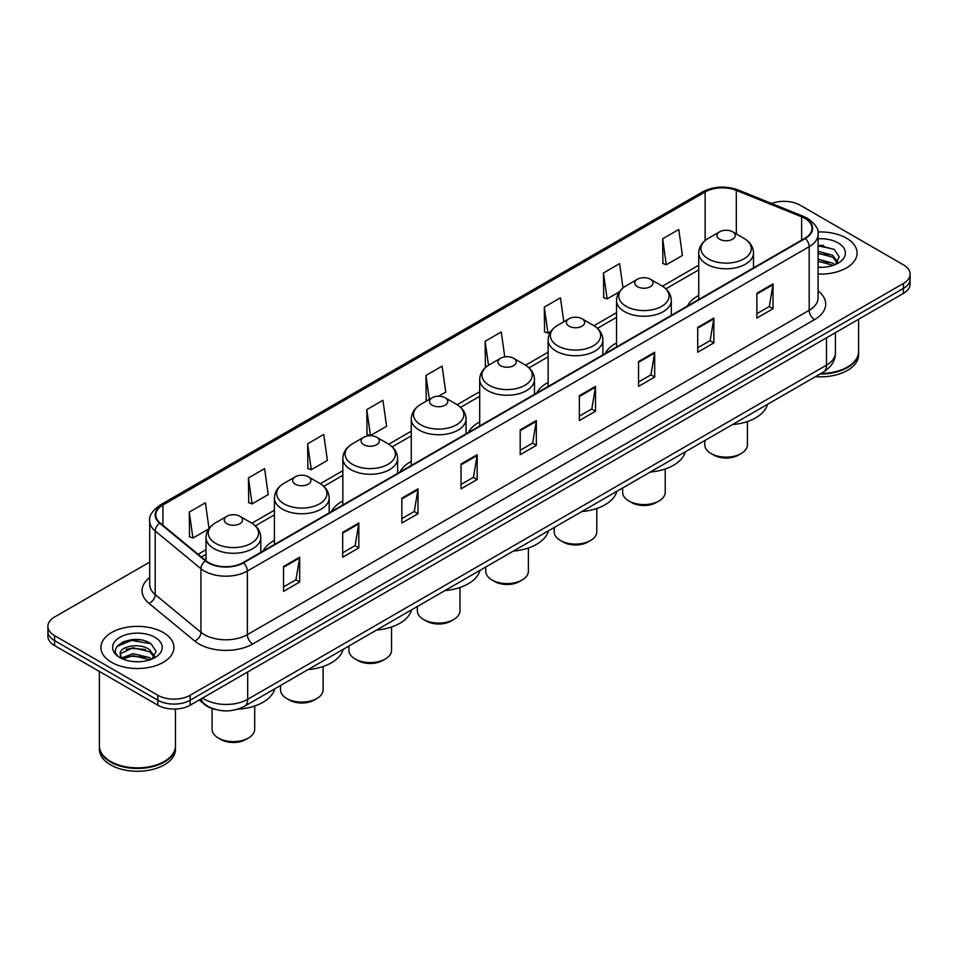 <?xml version="1.0" encoding="UTF-8"?>
<svg xmlns="http://www.w3.org/2000/svg" width="958" height="958" viewBox="0 0 958 958"><rect width="100%" height="100%" fill="white"/><g stroke="black" fill="none" stroke-linecap="round" stroke-linejoin="round"><path stroke-width="1.44" d="M274.419 540.42A40.32 23.279 0 0 0 263.079 551.042M342.844 500.914A40.32 23.279 0 0 0 331.492 511.548M411.269 461.409A40.32 23.279 0 0 0 399.917 472.043M479.695 421.915A40.32 23.279 0 0 0 468.342 432.537M548.12 382.41A40.32 23.279 0 0 0 536.767 393.031M616.533 342.904A40.32 23.279 0 0 0 605.193 353.526M698.729 295.447A40.32 23.279 0 0 0 687.377 306.069M215.694 709.507A22.824 13.172 180 0 1 204.808 704.681L199.132 700.011M140.467 639.896A30.428 17.567 0 0 0 122.66 642.016M823.617 245.488A30.428 17.567 0 0 0 818.084 245.452M149.699 562.095L54.582 617.012A22.824 13.172 0 0 0 47.9 626.328L47.9 636.268A22.824 13.172 0 0 0 54.582 645.584L157.866 705.208A22.824 13.172 0 0 0 190.139 705.208L903.418 293.399A22.824 13.172 0 0 0 910.1 284.083L910.1 279.113A22.824 13.172 0 0 1 903.418 288.43A22.824 13.172 0 0 0 910.1 279.113L910.1 274.144A22.824 13.172 0 0 0 903.418 264.827L800.134 205.204A22.824 13.172 0 0 0 771.561 203.467M47.9 626.328A22.824 13.172 0 0 0 54.582 635.645L157.866 695.269A22.824 13.172 0 0 0 190.139 695.269L190.139 700.238L903.418 288.43L190.139 700.238A22.824 13.172 0 0 1 157.866 700.238A22.824 13.172 0 0 0 190.139 700.238L190.139 705.208M54.582 635.645L54.582 640.615L157.866 700.238L54.582 640.615A22.824 13.172 0 0 1 47.9 631.298A22.824 13.172 0 0 0 54.582 640.615L54.582 645.584M846.393 238.123A36.512 21.076 0 0 0 817.916 232.004A36.512 21.076 0 0 1 846.393 238.123A36.512 21.076 0 0 1 857.087 253.032A36.512 21.076 0 0 0 846.393 238.123M163.243 632.531A36.512 21.076 0 0 0 123.45 627.969A36.512 21.076 0 0 0 100.913 647.44A36.512 21.076 0 0 0 111.607 662.349A36.512 21.076 0 0 0 151.4 666.924A36.512 21.076 0 0 0 173.937 647.44A36.512 21.076 0 0 0 163.243 632.531A36.512 21.076 0 0 0 123.45 627.969A36.512 21.076 0 0 0 100.913 647.44A36.512 21.076 0 0 0 111.607 662.349A36.512 21.076 0 0 0 151.4 666.924A36.512 21.076 0 0 0 173.937 647.44A36.512 21.076 0 0 0 163.243 632.531M804.864 218.364A24.345 14.059 180 0 1 812.001 228.303A24.345 14.059 180 0 1 804.864 238.243L243.069 562.597A24.345 14.059 180 0 1 205.91 560.717L160.19 523.02A24.345 14.059 180 0 1 155.795 514.961A24.345 14.059 180 0 1 162.92 505.022L705.136 191.971A24.345 14.059 180 0 1 736.319 190.391L801.618 216.795A24.345 14.059 180 0 1 804.864 218.364M805.295 218.125A24.956 14.406 0 0 0 801.966 216.508L736.666 190.103A24.956 14.406 0 0 0 704.717 191.72L162.489 504.77A24.956 14.406 0 0 0 159.699 523.224L205.419 560.921A24.956 14.406 0 0 0 243.5 562.849L805.295 238.494A24.956 14.406 0 0 0 805.295 218.125M283.52 566.513L283.52 591.361L299.662 582.033L299.662 557.197L283.52 566.513M283.52 586.943L295.95 579.77L299.591 558.023A6.083 3.509 -120 0 0 299.662 557.197M295.842 579.829L299.662 582.033M342.689 532.349L342.689 557.197L358.831 547.88L358.831 523.032L342.689 532.349M342.689 552.79L355.119 545.605L358.759 523.858A6.083 3.509 -120 0 0 358.831 523.032M355.011 545.677L358.831 547.88M401.857 498.184L401.857 523.032L417.999 513.716L417.999 488.867L401.857 498.184M401.857 518.625L414.287 511.452L417.939 489.694A6.083 3.509 -120 0 0 417.999 488.867M414.179 511.512L417.999 513.716M461.038 464.019L461.038 488.867L477.168 479.551L477.168 454.703L461.038 464.019M461.038 484.461L473.468 477.288L477.108 455.529A6.083 3.509 -120 0 0 477.168 454.703M473.348 477.347L477.168 479.551M756.892 293.22L756.892 318.056L773.022 308.739L773.022 283.903L756.892 293.22M756.892 313.649L769.322 306.476L772.962 284.718A6.083 3.509 -120 0 0 773.022 283.903M769.202 306.536L773.022 308.739M697.711 327.373L697.711 352.221L713.854 342.904L713.854 318.056L697.711 327.373M697.711 347.814L710.141 340.641L713.794 318.882A6.083 3.509 -120 0 0 713.854 318.056M710.034 340.701L713.854 342.904M638.543 361.537L638.543 386.385L654.685 377.069L654.685 352.221L638.543 361.537M638.543 381.979L650.973 374.806L654.613 353.047A6.083 3.509 -120 0 0 654.685 352.221M650.865 374.865L654.685 377.069M579.374 395.702L579.374 420.55L595.517 411.233L595.517 386.385L579.374 395.702M579.374 416.143L591.804 408.958L595.445 387.212A6.083 3.509 -120 0 0 595.517 386.385M591.697 409.03L595.517 411.233M520.206 429.867L520.206 454.703L536.336 445.386L536.336 420.55L520.206 429.867M520.206 450.296L532.636 443.123L536.276 421.376A6.083 3.509 -120 0 0 536.336 420.55M532.528 443.183L536.336 445.386M818.084 274.06A36.512 21.076 0 0 0 857.087 253.032A36.512 21.076 0 0 1 818.084 274.06M190.139 695.269L903.418 283.46A22.824 13.172 0 0 0 910.1 274.144M307.626 443.782L311.266 469.731L327.397 460.415L323.756 434.453L307.626 443.782L307.877 468.474M248.445 477.934L252.098 503.896L268.228 494.579L264.588 468.618L248.445 477.934L248.709 502.639M209.024 528.529L205.419 502.782L189.277 512.099L189.54 536.791M504.758 356.879L501.274 331.971L485.131 341.288L485.395 365.98M563.807 321.768L560.442 297.806L544.3 307.123L544.563 331.827M623.011 287.915L619.61 263.654L603.468 272.97L603.732 297.663M662.649 238.805L666.289 264.767L682.419 255.451L678.779 229.489L662.649 238.805L662.9 263.498M366.794 409.617L370.435 435.579L386.577 426.262L382.925 400.3L366.794 409.617L367.046 434.309M438.62 396.205L445.745 392.097L442.093 366.136L425.963 375.452L426.226 400.145M427.328 400.564L425.963 400.049M425.963 375.452L429.328 399.414M486.736 366.483L485.131 365.884M485.131 341.288L488.496 365.261M544.3 307.123L547.94 333.085L550.862 331.396M547.94 333.085L544.3 331.731M603.468 272.97L607.121 298.92L619.287 291.903M607.121 298.92L603.468 297.567M666.289 264.767L662.649 263.402M370.435 435.579L366.794 434.214M311.266 469.731L307.626 468.378M252.098 503.896L248.445 502.531M189.277 512.099L192.917 538.061L208.748 528.924M192.917 538.061L189.277 536.696M821.042 373.44A38.033 21.962 0 0 0 847.471 367.01A38.033 21.962 0 0 0 858.607 351.478L858.607 319.265M820.886 373.524A37.661 21.735 0 0 0 847.207 367.165A37.661 21.735 0 0 0 847.339 367.082M819.964 374.051A38.033 21.962 0 0 0 858.607 352.101A38.033 21.962 0 0 0 858.607 351.79M815.462 376.65A38.033 21.962 0 0 0 858.607 354.891L858.607 352.101M818.084 267.078L822.215 267.318M818.084 259.187L832.741 263.163L834.753 264.779M818.084 261.163L833.101 265.39M818.084 251.295L832.741 255.283L837.675 262.109M818.084 253.271L832.741 257.247L837.292 262.612M818.084 267.282A24.8 14.322 0 0 0 838.118 263.151A24.8 14.322 0 0 0 838.118 242.901A24.8 14.322 0 0 0 818.084 238.782M835.34 264.54L839.22 256.912L834.31 249.499L818.084 245.068M818.084 245.835L833.975 249.272M818.084 253.714L828.478 255.079M818.084 261.606L828.478 262.959M704.813 440.536L704.813 444.835A21.304 12.298 0 0 0 711.052 453.529L713.746 455.086A17.495 10.107 0 0 0 738.486 455.086L741.181 453.529A21.304 12.298 0 0 0 747.42 444.835L747.42 421.52M713.746 455.086L711.052 453.529A21.304 12.298 0 0 0 741.181 453.529M719.662 239.237A9.125 5.269 0 0 0 732.571 239.237A9.125 5.269 0 0 0 732.571 231.788L743.911 238.326A25.159 14.526 0 0 1 743.911 258.876A25.159 14.526 0 0 1 708.333 258.876A25.159 14.526 0 0 1 708.333 238.326C702.13 242.003 698.933 246.901 698.729 252.996A27.387 15.807 0 0 0 706.753 264.168A27.387 15.807 0 0 0 736.594 267.593A27.387 15.807 0 0 0 753.503 252.996C753.299 246.901 750.102 242.003 743.911 238.326L732.571 231.788A9.125 5.269 0 0 0 719.662 231.788A9.125 5.269 0 0 0 719.662 239.237M732.391 424.622A41.841 24.154 0 0 0 767.49 404.36M622.628 487.993L622.628 492.292A21.304 12.298 0 0 0 628.867 500.986L631.55 502.531A17.495 10.107 0 0 0 656.302 502.531L658.984 500.986A21.304 12.298 0 0 0 665.223 492.292L665.223 468.977M631.55 502.531L628.867 500.986A21.304 12.298 0 0 0 658.984 500.986M637.465 286.693A9.125 5.269 0 0 0 650.374 286.693A9.125 5.269 0 0 0 650.374 279.233L661.715 285.783A25.159 14.526 0 0 1 661.715 306.321A25.159 14.526 0 0 1 626.137 306.321A25.159 14.526 0 0 1 626.137 285.783C619.946 289.46 616.736 294.346 616.533 300.441A27.387 15.807 0 0 0 624.556 311.625A27.387 15.807 0 0 0 654.41 315.05A27.387 15.807 0 0 0 671.307 300.441C671.115 294.346 667.906 289.46 661.715 285.783L650.374 279.233A9.125 5.269 0 0 0 637.465 279.233A9.125 5.269 0 0 0 637.465 286.693M650.195 472.066A41.841 24.154 0 0 0 685.293 451.805M554.203 527.499L554.203 531.786A21.304 12.298 0 0 0 560.442 540.492L563.124 542.036A17.495 10.107 0 0 0 587.877 542.036L590.559 540.492A21.304 12.298 0 0 0 596.798 531.786L596.798 508.482M563.124 542.036L560.442 540.492A21.304 12.298 0 0 0 590.559 540.492M569.052 326.199A9.125 5.269 0 0 0 581.961 326.199A9.125 5.269 0 0 0 581.961 318.739L593.289 325.289A25.159 14.526 0 0 1 593.289 345.826A25.159 14.526 0 0 1 557.712 345.826A25.159 14.526 0 0 1 557.712 325.289C551.521 328.965 548.323 333.851 548.12 339.946A27.387 15.807 0 0 0 556.143 351.131A27.387 15.807 0 0 0 585.985 354.556A27.387 15.807 0 0 0 602.893 339.946C602.69 333.851 599.492 328.965 593.289 325.289L581.961 318.739A9.125 5.269 0 0 0 569.052 318.739A9.125 5.269 0 0 0 569.052 326.199M581.781 511.572A41.841 24.154 0 0 0 616.868 491.31M485.778 566.992L485.778 571.291A21.304 12.298 0 0 0 492.017 579.985L494.711 581.542A17.495 10.107 0 0 0 519.452 581.542L522.146 579.985A21.304 12.298 0 0 0 528.385 571.291L528.385 547.988M494.711 581.542L492.017 579.985A21.304 12.298 0 0 0 522.146 579.985M500.627 365.705A9.125 5.269 0 0 0 513.536 365.705A9.125 5.269 0 0 0 513.536 358.244L524.864 364.794A25.159 14.526 0 0 1 524.864 385.332A25.159 14.526 0 0 1 489.287 385.332A25.159 14.526 0 0 1 489.287 364.794C483.095 368.471 479.898 373.357 479.695 379.452A27.387 15.807 0 0 0 487.718 390.636A27.387 15.807 0 0 0 517.559 394.061A27.387 15.807 0 0 0 534.468 379.452C534.265 373.357 531.067 368.471 524.864 364.794L513.536 358.244A9.125 5.269 0 0 0 500.627 358.244A9.125 5.269 0 0 0 500.627 365.705M513.356 551.078A41.841 24.154 0 0 0 548.443 530.816M417.353 606.498L417.353 610.797A21.304 12.298 0 0 0 423.592 619.491L426.286 621.047A17.495 10.107 0 0 0 451.026 621.047L453.721 619.491A21.304 12.298 0 0 0 459.96 610.797L459.96 587.494M426.286 621.047L423.592 619.491A21.304 12.298 0 0 0 453.721 619.491M432.202 405.198A9.125 5.269 0 0 0 445.111 405.198A9.125 5.269 0 0 0 445.111 397.75L456.451 404.288A25.159 14.526 0 0 1 456.451 424.837A25.159 14.526 0 0 1 420.861 424.837A25.159 14.526 0 0 1 420.861 404.288C414.67 407.976 411.473 412.862 411.269 418.957A27.387 15.807 0 0 0 419.293 430.142A27.387 15.807 0 0 0 449.134 433.567A27.387 15.807 0 0 0 466.043 418.957C465.839 412.862 462.642 407.976 456.451 404.288L445.111 397.75A9.125 5.269 0 0 0 432.202 397.75A9.125 5.269 0 0 0 432.202 405.198M444.931 590.583A41.841 24.154 0 0 0 480.018 570.321M348.928 646.003L348.928 650.302A21.304 12.298 0 0 0 355.167 658.996L357.861 660.553A17.495 10.107 0 0 0 382.601 660.553L385.296 658.996A21.304 12.298 0 0 0 391.535 650.302L391.535 626.999M357.861 660.553L355.167 658.996A21.304 12.298 0 0 0 385.296 658.996M363.777 444.704A9.125 5.269 0 0 0 376.686 444.704A9.125 5.269 0 0 0 376.686 437.255L388.026 443.794A25.159 14.526 0 0 1 388.026 464.343A25.159 14.526 0 0 1 352.448 464.343A25.159 14.526 0 0 1 352.448 443.794C346.245 447.482 343.048 452.368 342.844 458.463A27.387 15.807 0 0 0 350.868 469.636A27.387 15.807 0 0 0 380.709 473.072A27.387 15.807 0 0 0 397.618 458.463C397.414 452.368 394.217 447.482 388.026 443.794L376.686 437.255A9.125 5.269 0 0 0 363.777 437.255A9.125 5.269 0 0 0 363.777 444.704M376.506 630.089A41.841 24.154 0 0 0 411.605 609.827M280.514 685.509L280.514 689.808A21.304 12.298 0 0 0 286.753 698.502L289.436 700.058A17.495 10.107 0 0 0 314.188 700.058L316.87 698.502A21.304 12.298 0 0 0 323.109 689.808L323.109 666.493M289.436 700.058L286.753 698.502A21.304 12.298 0 0 0 316.87 698.502M295.351 484.209A9.125 5.269 0 0 0 308.26 484.209A9.125 5.269 0 0 0 308.26 476.761L319.601 483.299A25.159 14.526 0 0 1 319.601 503.836A25.159 14.526 0 0 1 284.023 503.836A25.159 14.526 0 0 1 284.023 483.299C277.82 486.975 274.623 491.873 274.419 497.968A27.387 15.807 0 0 0 282.442 509.141A27.387 15.807 0 0 0 312.296 512.566A27.387 15.807 0 0 0 329.193 497.968C328.989 491.873 325.792 486.975 319.601 483.299L308.26 476.761A9.125 5.269 0 0 0 295.351 476.761A9.125 5.269 0 0 0 295.351 484.209M308.081 669.594A41.841 24.154 0 0 0 343.18 649.332M212.089 708.537L212.089 729.313A21.304 12.298 0 0 0 218.328 738.007L221.011 739.564A17.495 10.107 0 0 0 221.011 739.564A17.495 10.107 0 0 0 245.763 739.552L248.445 738.007A21.304 12.298 0 0 0 254.684 729.313L254.684 705.998M221.011 739.552L218.328 738.007A21.304 12.298 0 0 0 248.445 738.007M226.938 523.715A9.125 5.269 0 0 0 239.847 523.715A9.125 5.269 0 0 0 239.847 516.266L251.176 522.805A25.159 14.526 0 0 1 251.176 543.342A25.159 14.526 0 0 1 215.598 543.342A25.159 14.526 0 0 1 215.598 522.805C209.407 526.481 206.209 531.367 206.006 537.462A27.387 15.807 0 0 0 214.017 548.647A27.387 15.807 0 0 0 243.871 552.071A27.387 15.807 0 0 0 260.78 537.462C260.576 531.367 257.379 526.481 251.176 522.805L239.847 516.266A9.125 5.269 0 0 0 226.938 516.266A9.125 5.269 0 0 0 226.938 523.715M237.596 709.243A41.841 24.154 0 0 0 274.754 688.826M164.189 761.502A37.661 21.735 0 0 1 164.046 761.574A37.661 21.735 0 0 1 110.793 761.574L110.529 761.418A38.033 21.962 0 0 0 164.321 761.418A38.033 21.962 0 0 0 175.458 745.899L175.458 709.04M99.392 746.198A38.033 21.962 0 0 0 99.392 746.51A38.033 21.962 0 0 0 110.529 762.041A38.033 21.962 0 0 0 151.975 766.807A38.033 21.962 0 0 0 175.458 746.51A38.033 21.962 0 0 0 175.458 746.198M99.392 746.51L99.392 749.312A38.033 21.962 0 0 0 110.529 764.843A38.033 21.962 0 0 0 151.975 769.597A38.033 21.962 0 0 0 175.458 749.312L175.458 746.51M133.27 661.559L139.066 661.727M121.894 657.918L132.97 653.691L149.58 657.583L151.592 659.2M122.911 658.984L132.97 655.667L149.951 659.799M122.073 658.697L120.289 654.53A17.196 9.927 0 0 0 123.067 659.128M154.525 656.517L149.58 649.692C139.257 641.992 118.026 646.746 120.289 654.53L120.229 653.763M120.337 654.769L120.816 653.488L132.97 647.776L149.58 651.668L154.13 657.032M152.178 658.948L156.07 651.32L151.148 643.92C133.749 631.406 102.817 647.895 120.684 658.002L121.57 658.541M154.968 637.321A24.8 14.322 0 0 0 119.882 637.321A24.8 14.322 0 0 0 119.882 657.571A24.8 14.322 0 0 0 154.968 657.571A24.8 14.322 0 0 0 154.968 637.321M99.392 671.45L99.392 745.899A38.033 21.962 0 0 0 110.529 761.418L110.793 761.574M117.056 646.399L131.617 640.423L150.813 643.692M126.157 649.308L131.617 648.315L145.329 649.488M126.157 657.2L131.617 656.206L145.329 657.38M202.617 697.999A30.428 17.567 0 0 0 204.665 699.304A30.428 17.567 0 0 0 247.691 699.304L826.491 365.142A30.428 17.567 0 0 0 835.412 352.724C835.627 360.268 831.604 366.734 823.341 372.111L244.541 706.274A15.22 8.79 60 0 0 247.691 699.304L247.691 671.977M826.491 337.815L826.491 365.142A15.22 8.79 60 0 1 823.341 372.111M201.384 698.717A15.22 10.179 129.5 0 0 204.042 703.663L199.42 699.855M903.418 293.399L903.418 283.46M157.866 705.208L157.866 695.269M818.084 290.909A38.033 21.962 180 0 1 814.551 319.613L252.756 643.968A7.604 4.395 60 0 1 247.368 634.651L809.175 310.296A30.428 17.567 0 0 0 818.084 297.878L818.084 234.267A30.428 17.567 180 0 1 809.175 246.697A7.604 4.395 -120 0 0 805.295 238.494M252.756 643.968A38.033 21.962 180 0 1 198.965 643.968A38.033 21.962 180 0 1 194.702 641.034L148.969 603.336A38.033 21.962 180 0 1 149.699 577.554M204.341 634.651A30.428 17.567 0 0 0 247.368 634.651L247.368 571.04A30.428 17.567 180 0 1 200.929 568.693L155.208 530.995A30.428 17.567 180 0 1 149.699 520.924L149.699 584.524A30.428 17.567 0 0 0 155.208 594.595L200.929 632.304A30.428 17.567 0 0 0 204.341 634.651M818.084 234.267C819.102 229.513 815.605 224.22 807.594 218.364L803.594 216.424A7.604 3.569 112 0 0 801.966 216.508M803.594 216.424L738.295 190.019C725.697 185.565 713.734 186.211 702.418 191.971A7.604 4.395 60 0 1 704.717 191.72M162.489 504.77A7.604 4.395 -120 0 0 160.19 505.01C152.298 510.686 148.801 515.991 149.699 520.924M159.699 523.224A7.604 5.089 129.5 0 0 155.208 530.995L155.208 594.595A7.604 5.089 -50.5 0 1 148.969 603.336M738.295 190.019A7.604 3.569 112 0 0 736.666 190.103M205.419 560.921A7.604 5.089 129.5 0 0 200.929 568.693L200.929 632.304A7.604 5.089 -50.5 0 1 194.702 641.034M243.5 562.849A7.604 4.395 60 0 1 247.368 571.04L809.175 246.697L809.175 310.296A7.604 4.395 60 0 0 814.551 319.613M162.92 505.022L162.92 525.271M801.618 216.795L801.618 240.123M736.319 190.391L736.319 233.944M754.509 267.318L753.503 266.911M705.136 191.971L705.136 240.518M698.729 265.234L662.421 286.202M616.533 312.691L593.996 325.708M548.12 352.197L525.571 365.214M479.695 391.702L457.146 404.719M411.269 431.196L388.72 444.213M342.844 470.701L320.307 483.718M274.419 510.207L251.882 523.224M206.006 549.712L198.102 554.275M520.206 430.645L536.276 421.376M579.374 396.492L595.445 387.212M638.543 362.328L654.613 353.047M697.711 328.163L713.794 318.882M756.892 293.998L772.962 284.718M461.038 464.81L477.108 455.529M401.857 498.974L417.939 489.694M342.689 533.139L358.759 523.858M283.52 567.292L299.591 558.023M244.541 706.274C232.303 712.429 220.053 712.429 207.814 706.274L204.042 703.663M835.412 352.724L835.412 332.666M702.418 191.971L160.19 505.01M698.729 269.869L665.882 288.825M616.533 317.326L597.469 328.331M548.12 356.831L529.044 367.836M479.695 396.325L460.618 407.342M411.269 435.83L392.193 446.847M342.844 475.336L323.768 486.353M274.419 514.841L255.355 525.858M206.006 554.347L201.408 556.993M753.503 267.905L753.503 252.996M698.729 299.519L698.729 252.996M719.662 231.788L708.333 238.326M671.307 315.35L671.307 300.441M616.533 346.976L616.533 300.441M637.465 279.233L626.137 285.783M602.893 354.855L602.893 339.946M548.12 386.481L548.12 339.946M569.052 318.739L557.712 325.289M534.468 394.361L534.468 379.452M479.695 425.987L479.695 379.452M500.627 358.244L489.287 364.794M466.043 433.866L466.043 418.957M411.269 465.492L411.269 418.957M432.202 397.75L420.861 404.288M397.618 473.372L397.618 458.463M342.844 504.986L342.844 458.463M363.777 437.255L352.448 443.794M329.193 512.877L329.193 497.968M274.419 544.491L274.419 497.968M295.351 476.761L284.023 483.299M260.78 552.371L260.78 537.462M206.006 560.789L206.006 537.462M226.938 516.266L215.598 522.805"/></g></svg>

